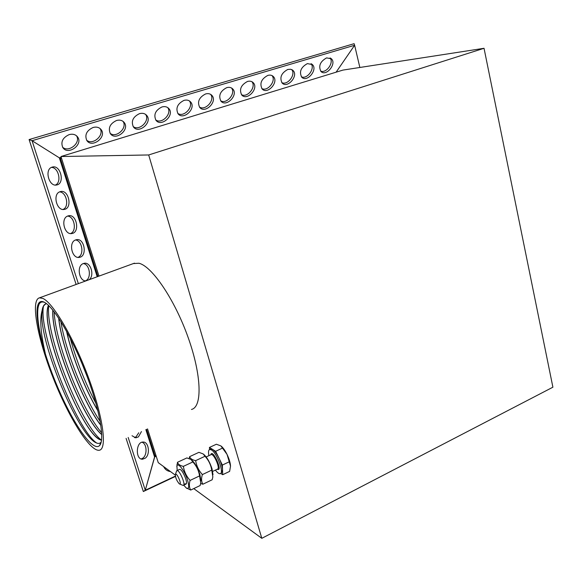 <?xml version="1.0" encoding="UTF-8"?>
<svg xmlns="http://www.w3.org/2000/svg" width="582" height="582" viewBox="0 0 582 582"><rect width="100%" height="100%" fill="white"/><g stroke="black" fill="none" stroke-linecap="round" stroke-linejoin="round"><path stroke-width="0.87" d="M208.916 455.655C208.189 452.01 208.465 449.944 209.731 449.471L211.375 449.901C216.926 452.818 224.499 473.341 220.171 473.69C218.97 473.901 217.384 472.7 215.413 470.096M220.731 473.421L222.695 474.716L229.635 471.391L230.523 466.102L227.031 454.389L220.891 445.899L216.366 444.241L209.433 447.456L209.535 449.544M222.695 474.716L222.368 465.069L229.373 461.744M222.368 465.069L215.653 451.297L222.659 448.024M215.653 451.297L209.433 447.456M210.495 449.122L212.525 449.362C214.605 450.774 216.766 453.705 219.007 458.172C221.16 462.726 222.339 466.64 222.535 469.921L221.313 473.144L220.571 473.493M230.523 466.349L230.523 466.102C230.356 462.828 229.192 458.922 227.031 454.389C225.176 450.672 223.299 447.98 221.407 446.307M182.77 485.301L183.301 485.381C186.095 485.162 179.445 469.609 176.979 470.591L176.411 471.507M179.241 483.809L179.576 483.998C182.304 485.104 176.826 472.278 175.444 474.315C175.269 477.356 176.535 480.514 179.241 483.809M203.86 454.484C207.061 457.357 209.775 462.101 212.001 468.728L213.005 474.716M202.885 484.217L212.175 479.757L212.845 476.92L211.746 470.118C210.859 464.843 208.618 460.224 205.031 456.259L203.191 453.938L198.928 452.338L189.637 456.644C190.249 458.594 192.256 459.926 195.647 460.638C196.505 465.913 198.738 470.562 202.354 474.577C201.168 478.477 201.35 481.685 202.885 484.217L200.637 483.518M205.031 456.259L195.647 460.638M211.746 470.118L202.354 474.577M189.186 458.572L189.637 456.644M199.873 474.483L200.921 480.696L199.873 474.483C197.56 467.666 194.81 462.843 191.638 460.006C194.81 462.843 197.56 467.666 199.873 474.483M190.743 490.044L200.143 485.534L200.746 482.922L199.582 475.901C198.709 470.583 196.476 465.927 192.868 461.933L190.991 459.482L186.895 457.918L177.503 462.275C178.056 464.261 180.02 465.629 183.381 466.371C184.218 471.682 186.458 476.367 190.088 480.412C188.932 484.311 189.15 487.52 190.743 490.044L186.247 487.949M192.868 461.933L183.381 466.371M199.582 475.901L190.088 480.412M176.819 466.728L177.503 462.275M177.175 470.503L176.943 466.037C177.823 461.773 184.894 471.129 187.615 480.303C189.405 486.778 188.975 489.346 186.335 488.014L183.701 485.192M184.916 483.809L186.233 483.911C187.884 482.267 182.675 470.081 180.042 469.434L179.365 469.478M44.021 302.102C53.304 306.139 71.775 336.782 85.561 372.444C99.406 408.106 105.116 439.796 99.66 445.456C92.414 453.436 69.578 418.152 53.697 377.427C37.583 336.752 31.246 297.715 43.272 301.796L44.021 302.102M45.789 303.855L43.621 305.834L41.933 313.523L42.108 310.555C39.62 319.154 40.66 333.333 45.236 353.099C37.794 328.052 35.778 311.69 39.19 304.008C40.362 302.08 42.093 301.52 44.399 302.32L44.559 302.378M41.933 313.523C39.831 343.649 78.424 435.416 96.125 442.8C98.125 443.768 99.711 443.615 100.875 442.342L101.253 441.854M45.236 353.099C38.703 330.94 36.419 315.189 38.376 305.848M96.707 443.055C76.875 429.858 38.281 333.311 43.461 306.125M101.188 439.948C81.116 424.911 44.865 334.337 48.779 305.637M101.668 432.732C82.549 411.241 55.479 343.606 54.126 311.734M100.206 421.455C84.055 397.688 65.701 351.608 60.855 321.511M95.95 403.384C85.081 382.832 76.489 361.044 70.175 338.018M82.047 363.699L87.22 376.809M66.523 331.173C72.008 356.504 85.168 389.62 97.914 410.848M58.658 318.092C61.656 348.356 83.706 403.501 100.853 425.355M52.802 310.068C50.801 339.095 82.942 418.953 101.763 434.63M48.43 305.303C38.688 327.331 84.063 438.741 101.559 440.087M46.531 303.68L46.167 303.746C44.028 304.299 42.675 306.568 42.108 310.555M48.481 305.354C39.285 326.706 81.116 431.96 100.009 439.505L101.566 440.036M52.882 310.162C50.969 339.248 82.95 418.705 101.755 434.521M58.753 318.245C61.816 348.48 83.728 403.29 100.824 425.18M66.661 331.427C72.161 356.628 85.19 389.416 97.849 410.572M82.986 365.976L86.354 374.51M42.784 298.391L39.431 297.846C30.315 300.137 37.583 338.484 53.02 377.565C68.32 416.683 89.875 451.748 99.253 450.242C107.364 449.319 103.356 417.672 88.653 378.024C74.045 338.389 52.984 302.611 42.784 298.391M191.463 409.444C202.405 407.145 201.736 375.463 188.11 337.407C174.6 299.352 151.924 266.12 138.894 263.246L133.329 263.573M261.805 538.321L148.686 154.958L60.979 156.529L342.951 70.087L484.035 48.291L552.9 387.197L261.805 538.321L193.755 488.596M175.269 475.087L158.253 462.654L147.522 428.883M98.976 276.115L60.979 156.529M148.686 154.958L484.035 48.291M354.111 43.679L354.627 45.258L354.111 43.679L29.1 139.564L76.126 284.452M291.72 69.585C296.122 74.532 287.523 85.765 281.775 82.615M189.376 100.897C194.075 106.739 183.847 117.782 177.794 113.41M330.03 57.931C334.272 62.58 326.182 73.783 320.595 71.048M210.633 94.364C215.296 100.017 205.439 111.133 199.43 107.023M123.006 121.347C127.771 127.829 116.269 138.509 110.129 133.3M231.49 87.977C236.096 93.44 226.587 104.607 220.636 100.751M76.482 135.759C81.211 142.706 68.727 153.001 62.594 147.195M311.05 63.7C315.379 68.494 307.041 79.719 301.374 76.78M167.689 107.561C172.425 113.614 161.796 124.555 155.707 119.914M251.948 81.72C256.495 87.002 247.306 98.213 241.421 94.597M272.02 75.595C276.501 80.702 267.618 91.927 261.798 88.551M99.988 128.469C104.738 135.184 92.756 145.682 86.616 140.182M145.573 114.378C150.331 120.641 139.28 131.467 133.154 126.541M126.083 438.37L143.332 491.528L175.437 476.432M83.226 263.573C90.028 264.133 91.803 278.8 85.321 280.88M51.442 167.398C58.622 167.376 61.968 182.421 55.392 185.047M67.541 216.089C74.554 216.366 77.086 231.221 70.538 233.564M59.546 191.9C66.646 192.024 69.578 206.981 63.009 209.462M75.434 239.98C82.346 240.395 84.492 255.163 77.973 257.368M141.972 442.225C146.882 443.564 147.537 454.76 142.896 458.099L141.237 458.987M138.727 432.775L136.057 436.842L134.515 437.649M145.864 429.618L154.572 456.986L155.001 455.844L145.274 490.248L154.572 456.986L156.216 456.237M61.488 158.129L60.412 158.464L59.357 157.846L60.412 158.464L97.951 276.486M359.858 67.476L354.627 45.258L336.112 72.183L354.627 45.258L32.061 140.706L59.357 157.846L32.061 140.706L29.1 139.564L32.061 140.706L78.352 283.638M139.491 113.65C142.597 112.843 145.042 113.475 146.817 115.549C152.724 122.475 138.589 134.406 133.387 126.869C130.906 121.274 132.943 116.866 139.491 113.65M93.113 127.473C96.59 126.585 99.282 127.334 101.188 129.713C107.037 137.17 91.92 148.541 86.82 140.495C84.492 134.9 86.587 130.564 93.113 127.473M267.844 75.398C270.092 74.78 271.925 75.165 273.329 76.533C279.156 82.033 267.364 95.07 262.126 88.944C259.419 83.452 261.325 78.941 267.844 75.398M247.495 81.458C249.867 80.818 251.788 81.233 253.25 82.702C259.114 88.42 246.986 101.319 241.734 94.975C239.042 89.461 240.963 84.957 247.495 81.458M161.971 106.95C164.91 106.179 167.238 106.761 168.947 108.696C174.869 115.367 161.185 127.538 155.947 120.248C153.415 114.661 155.423 110.224 161.971 106.95M307.376 63.613L312.374 64.573C318.107 69.651 306.91 82.906 301.738 77.195C299.01 71.775 300.887 67.243 307.376 63.613M69.185 134.602C72.874 133.678 75.696 134.486 77.661 137.039C83.459 144.758 67.81 155.816 62.791 147.508C60.543 141.928 62.674 137.628 69.185 134.602M226.754 87.642C229.25 86.973 231.258 87.424 232.785 88.995C238.678 94.939 226.194 107.692 220.927 101.123C218.272 95.579 220.207 91.09 226.754 87.642M116.546 120.489C119.834 119.645 122.395 120.329 124.235 122.555C130.121 129.742 115.505 141.404 110.347 133.62C107.939 128.018 110.005 123.646 116.546 120.489M205.592 93.949C208.225 93.244 210.335 93.738 211.921 95.426C217.828 101.603 204.973 114.181 199.706 107.379C197.08 101.821 199.044 97.34 205.592 93.949M326.582 57.887L331.354 58.767C337.036 63.649 326.109 76.999 320.973 71.477C318.245 66.093 320.115 61.561 326.582 57.887M183.999 100.38C186.786 99.646 188.997 100.184 190.649 101.988C196.571 108.412 183.308 120.794 178.048 113.759C175.466 108.179 177.452 103.72 183.999 100.38M287.799 69.447L290.709 69.265L293.037 70.495C298.821 75.776 287.333 88.937 282.125 83.015C279.404 77.559 281.295 73.041 287.799 69.447M141.441 431.575L138.443 436.871L135.817 437.853L132.027 435.743M145.282 458.165L142.539 459.22C135.264 459.671 135.824 441.702 143.056 442.058C148.752 441.571 150.52 454.404 145.282 458.165M75.267 240.053L76.548 239.66C84.659 238.002 87.504 256.597 79.268 257.368C72.059 258.91 68.32 242.818 75.267 240.053M59.779 191.798L60.666 191.529C68.88 189.557 72.67 208.334 64.296 209.404C56.76 211.273 52.373 194.293 59.779 191.798M67.57 216.075L68.654 215.747C76.824 213.936 80.134 232.618 71.826 233.535C64.449 235.237 60.397 218.708 67.57 216.075M51.885 167.201L52.569 167.005C60.819 164.866 65.097 183.745 56.672 184.967C48.975 187.011 44.232 169.551 51.885 167.201M85.78 280.931C79.057 281.004 76.577 266.403 82.87 263.733L84.325 263.275C90.719 261.973 94.713 275.337 89.272 279.658M143.332 491.528L145.274 490.248L143.332 491.528M128.171 437.446L145.274 490.248L175.371 476.105M170.475 471.58C167.31 471.144 165.026 469.47 163.622 466.575M217.297 469.201C223.575 472.548 212.379 447.718 210.8 454.775M212.685 471.398L217.479 469.114C220.542 468.75 213.95 453.465 211.215 454.586L210.99 454.688M146.562 429.312L155.001 455.844L155.954 455.408M61.219 157.278L59.357 157.846L97.209 276.763M209.731 449.471L210.873 448.94M206.181 456.935L211.004 454.68M179.576 469.383L176.979 470.591M185.884 484.151L183.512 485.279M179.576 483.998L182.843 485.33M175.444 474.315L176.644 470.823M186.335 488.014L186.873 488.444M176.943 466.037L177.023 464.429M44.399 302.32L43.272 301.796M100.875 442.342L99.66 445.456M101.523 440.37L100.009 439.505M134.486 263.159L39.431 297.846M146.817 115.549L145.886 114.61M101.188 129.713L100.264 128.702M273.329 76.533L272.463 75.835M253.25 82.702L252.37 81.96M168.947 108.696L168.023 107.794M312.374 64.573L311.545 63.947M77.661 137.039L76.759 135.992M232.785 88.995L231.883 88.217M124.235 122.555L123.304 121.58M211.921 95.426L211.011 94.604M331.354 58.767L330.547 58.178M190.649 101.988L189.725 101.13M293.037 70.495L292.186 69.833"/></g></svg>

